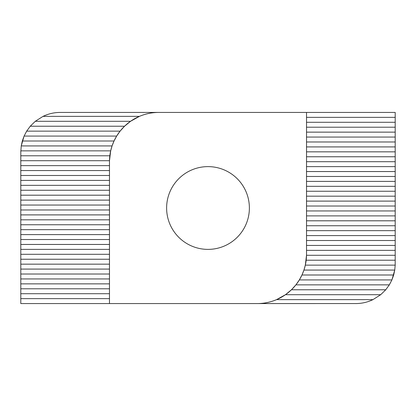 <?xml version="1.0" encoding="UTF-8"?>
<svg xmlns="http://www.w3.org/2000/svg" width="416" height="416" viewBox="0 0 416 416"><rect width="100%" height="100%" fill="white"/><g stroke="black" fill="none" stroke-linecap="round" stroke-linejoin="round"><path stroke-width="0.62" d="M208 166.618A41.382 41.382 0 0 0 166.618 208A41.382 41.382 0 0 0 208 249.382A41.382 41.382 0 0 0 249.382 208A41.382 41.382 0 0 0 208 166.618M355.789 303.571C361.811 303.55 367.541 302.24 372.97 299.629L380.697 294.705L385.741 289.775L389.334 284.851L391.908 279.926L394.753 270.072L395.19 265.143L395.2 255.294L306.514 255.294L305.318 265.143L303.935 270.072L301.969 274.997L299.343 279.926L295.916 284.851L291.45 289.775L285.459 294.705L276.572 299.629C270.4 302.24 263.962 303.555 257.265 303.571A49.265 49.265 0 0 0 306.524 254.306L306.524 112.429L158.735 112.429A49.265 49.265 0 0 0 109.476 161.694L109.476 303.571L356.6 303.56M395.2 255.294L395.2 112.429L306.524 112.429M20.8 160.706L109.486 160.706L110.682 150.857L112.065 145.928L114.031 141.003L116.657 136.074L120.084 131.149L124.55 126.225L130.541 121.295L139.428 116.371C145.6 113.76 152.038 112.445 158.735 112.429L60.211 112.429C54.189 112.45 48.459 113.76 43.03 116.371L35.303 121.295L30.259 126.225L26.666 131.149L24.092 136.074L21.247 145.928L20.8 151.84L20.8 303.571L109.476 303.571M305.318 265.143L395.19 265.143L395.2 264.16M299.343 279.926L391.908 279.926L393.682 274.997L394.753 270.072L303.935 270.072M60.211 112.429L59.4 112.44M110.682 150.857L20.81 150.857L20.8 151.84M116.657 136.074L24.092 136.074L22.318 141.003L21.247 145.928L112.065 145.928M306.524 117.354L395.2 117.354M306.524 122.283L395.2 122.283M306.524 127.208L395.2 127.208M306.524 132.137L395.2 132.137M306.524 137.062L395.2 137.062M306.524 141.986L395.2 141.986M306.524 146.916L395.2 146.916M306.524 151.84L395.2 151.84M306.524 156.764L395.2 156.764M306.524 161.694L395.2 161.694M306.524 166.618L395.2 166.618M306.524 171.543L395.2 171.543M306.524 176.472L395.2 176.472M306.524 181.397L395.2 181.397M306.524 186.326L395.2 186.326M306.524 191.251L395.2 191.251M306.524 196.175L395.2 196.175M306.524 201.105L395.2 201.105M306.524 206.029L395.2 206.029M306.524 210.954L395.2 210.954M306.524 215.883L395.2 215.883M306.524 220.808L395.2 220.808M306.524 225.737L395.2 225.737M306.524 230.662L395.2 230.662M306.524 235.586L395.2 235.586M306.524 240.516L395.2 240.516M306.524 245.44L395.2 245.44M306.524 250.364L395.2 250.364M306.171 260.218L395.2 260.218M301.969 274.997L393.682 274.997M295.916 284.851L389.334 284.851M291.45 289.775L385.741 289.775M285.459 294.705L380.697 294.705M276.572 299.629L372.97 299.629M109.476 293.717L20.8 293.717M109.476 298.646L20.8 298.646M109.476 283.863L20.8 283.863M109.476 288.792L20.8 288.792M109.476 274.014L20.8 274.014M109.476 278.938L20.8 278.938M109.476 264.16L20.8 264.16M109.476 269.084L20.8 269.084M109.476 254.306L20.8 254.306M109.476 259.236L20.8 259.236M109.476 244.457L20.8 244.457M109.476 249.382L20.8 249.382M109.476 234.603L20.8 234.603M109.476 239.528L20.8 239.528M109.476 224.749L20.8 224.749M109.476 229.674L20.8 229.674M109.476 214.895L20.8 214.895M109.476 219.825L20.8 219.825M109.476 205.046L20.8 205.046M109.476 209.971L20.8 209.971M109.476 195.192L20.8 195.192M109.476 200.117L20.8 200.117M109.476 185.338L20.8 185.338M109.476 190.263L20.8 190.263M109.476 175.484L20.8 175.484M109.476 180.414L20.8 180.414M109.476 165.636L20.8 165.636M109.476 170.56L20.8 170.56M109.829 155.782L20.8 155.782M114.031 141.003L22.318 141.003M120.084 131.149L26.666 131.149M124.55 126.225L30.259 126.225M130.541 121.295L35.303 121.295M139.428 116.371L43.03 116.371"/></g></svg>
